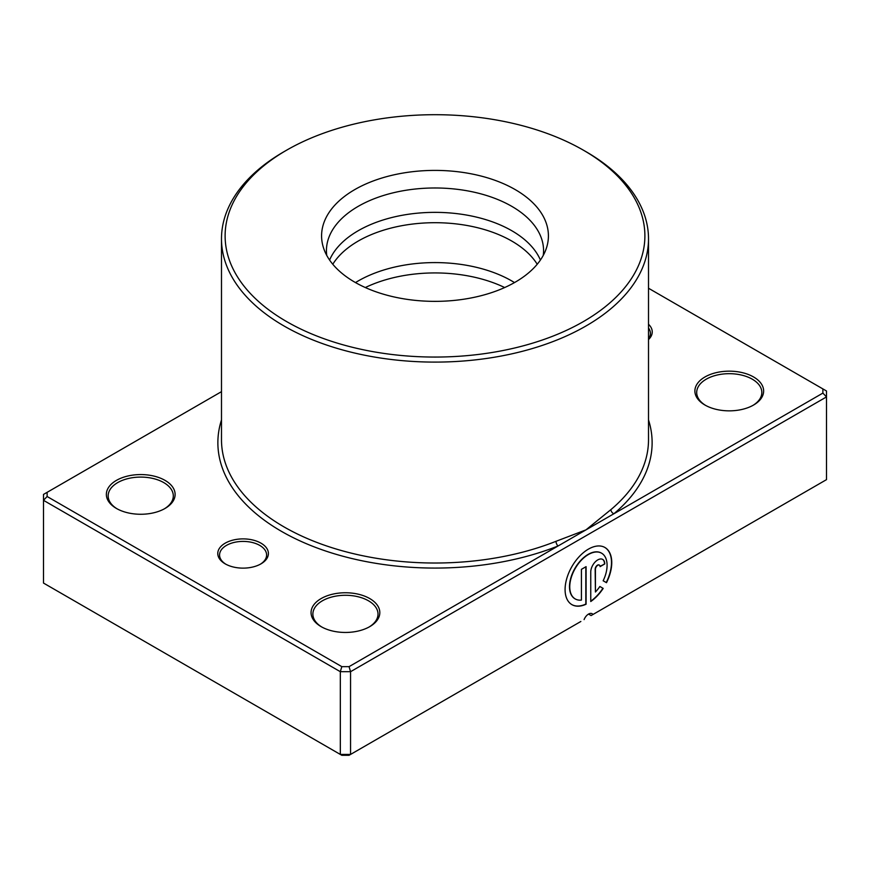 <?xml version="1.0" encoding="UTF-8"?>
<svg xmlns="http://www.w3.org/2000/svg" width="870" height="870" viewBox="0 0 870 870"><rect width="100%" height="100%" fill="white"/><g stroke="black" fill="none" stroke-linecap="round" stroke-linejoin="round"><path stroke-width="1.3" d="M225.178 563.847L225.178 563.847A25.328 14.627 180 0 1 225.178 543.174A25.328 14.627 180 0 1 261 543.174A25.328 14.627 180 0 1 261 563.847A25.328 14.627 180 0 1 225.178 563.847M260.337 564.217A23.523 13.583 0 0 0 266.611 554.984A23.523 13.583 0 0 0 259.717 545.381A23.523 13.583 0 0 0 234.084 542.445A23.523 13.583 0 0 0 219.566 554.984A23.523 13.583 0 0 0 225.841 564.217M515.192 189.584A113.404 65.478 0 0 0 381.821 178.045A113.404 65.478 0 0 0 323.64 248.287A113.404 65.478 0 0 0 354.808 282.185A113.404 65.478 0 0 0 468.234 298.486A113.404 65.478 0 0 0 546.36 248.287A113.404 65.478 0 0 0 515.192 189.584M543.25 255.41A108.565 62.673 0 0 0 543.565 250.658A108.565 62.673 0 0 0 511.767 206.342A108.565 62.673 0 0 0 393.457 192.749A108.565 62.673 0 0 0 326.435 250.658A108.565 62.673 0 0 0 326.75 255.41M221.491 391.652L47.121 492.333L47.121 496.509L341.823 666.648L349.055 666.648L558.061 545.99A3.621 1.675 68.3 0 1 556.006 541.314L585.967 529.873L610.903 509.624A213.509 123.268 0 0 0 648.509 439.752L648.509 238.837A213.509 123.268 180 0 1 516.704 352.72A213.509 123.268 180 0 1 284.033 326A213.509 123.268 180 0 1 221.491 238.837A213.509 123.268 180 0 1 284.022 151.674L286.589 150.195A209.887 121.18 0 0 0 286.589 321.563A209.887 121.18 0 0 0 583.411 321.574A209.887 121.18 0 0 0 583.411 150.195L585.967 151.674A213.509 123.268 180 0 1 585.978 151.674A213.509 123.268 180 0 1 648.509 238.837M575.092 598.864A26.394 15.247 -60 0 1 574.961 598.788A26.394 15.247 -60 0 1 570.916 577.636A26.394 15.247 -60 0 1 588.163 554.375A26.394 15.247 -60 0 1 601.366 553.059A26.394 15.247 -60 0 1 601.485 553.135M603.16 580.779A26.394 15.247 120 0 0 601.616 553.211A26.394 15.247 120 0 0 588.414 554.516A26.394 15.247 120 0 0 571.177 577.778A26.394 15.247 120 0 0 575.222 598.93A26.394 15.247 120 0 0 581.421 600.093L581.421 569.339L586.086 566.642L586.086 604.226A32.995 19.053 -60 0 1 571.916 604.65A32.995 19.053 -60 0 1 566.859 578.213A32.995 19.053 -60 0 1 588.414 549.133A32.995 19.053 -60 0 1 604.922 547.491A32.995 19.053 -60 0 1 606.488 582.693L603.16 580.779M571.797 604.574A32.995 19.053 120 0 0 585.825 604.084L586.086 604.226M590.752 572.036A9.896 5.72 -60 0 1 597.755 559.91A9.896 5.72 -60 0 1 602.703 559.421A9.896 5.72 -60 0 1 604.748 563.945L600.082 566.642A3.295 1.903 120 0 0 599.397 565.13A3.295 1.903 120 0 0 597.755 565.293A3.295 1.903 120 0 0 595.417 569.339L595.417 592.013A26.394 15.247 120 0 0 599.865 586.489L603.182 588.414A32.995 19.053 -60 0 1 590.752 601.529L590.752 572.036M595.417 592.013L595.167 569.187A3.295 1.903 -60 0 1 597.494 565.152A3.295 1.903 -60 0 1 599.147 564.989A3.295 1.903 -60 0 1 599.267 565.065M332.786 264.252A108.565 62.673 180 0 1 511.767 241.055A108.565 62.673 180 0 1 537.214 264.252M329.589 260.043A108.565 62.673 180 0 1 372.447 223.808A108.565 62.673 180 0 1 497.553 223.808A108.565 62.673 180 0 1 511.767 230.713A108.565 62.673 180 0 1 540.411 260.043M365.313 287.546A108.565 62.673 180 0 1 504.687 287.546M355.504 282.576A108.565 62.673 180 0 1 372.447 274.039A108.565 62.673 180 0 1 497.553 274.039A108.565 62.673 180 0 1 511.767 280.945A108.565 62.673 180 0 1 514.496 282.576M704.961 405.039A34.376 19.847 180 0 1 704.95 405.039A34.376 19.847 180 0 1 704.961 376.971A34.376 19.847 180 0 1 753.572 376.971A34.376 19.847 180 0 1 753.572 405.039A34.376 19.847 180 0 1 704.961 405.039M752.92 405.409A32.571 18.803 0 0 0 761.837 392.479A32.571 18.803 0 0 0 752.289 379.189A32.571 18.803 0 0 0 716.804 375.111A32.571 18.803 0 0 0 696.696 392.479A32.571 18.803 0 0 0 705.613 405.409M321.128 626.639L321.128 626.639A34.376 19.847 180 0 1 321.128 598.571A34.376 19.847 180 0 1 369.75 598.571A34.376 19.847 180 0 1 369.75 626.639A34.376 19.847 180 0 1 321.128 626.639M369.097 627.009A32.571 18.803 0 0 0 378.015 614.079A32.571 18.803 0 0 0 368.467 600.789A32.571 18.803 0 0 0 332.982 596.711A32.571 18.803 0 0 0 312.874 614.079A32.571 18.803 0 0 0 321.791 627.009M116.428 508.45L116.428 508.45A34.376 19.847 180 0 1 116.428 480.381A34.376 19.847 180 0 1 165.039 480.381A34.376 19.847 180 0 1 165.05 508.45A34.376 19.847 180 0 1 116.428 508.45M164.386 508.819A32.571 18.803 0 0 0 173.304 495.9A32.571 18.803 0 0 0 163.767 482.6A32.571 18.803 0 0 0 128.271 478.522A32.571 18.803 0 0 0 108.163 495.9A32.571 18.803 0 0 0 117.08 508.819M584.096 619.592A7.243 4.176 -60 0 1 592.144 613.72A7.243 4.176 -60 0 1 592.959 614.481L826.5 479.642L826.5 396.916L350.556 671.694L350.556 754.431L580.856 621.474M592.959 614.481L591.089 615.558L588.533 614.079M47.121 496.509L43.5 500.326L43.5 583.063L340.322 754.431L350.556 754.431L349.055 755.29L341.823 755.29L340.322 754.431L340.322 671.694L43.5 500.326L43.5 494.421L47.121 492.333M349.055 666.648L350.556 671.694L340.322 671.694L341.823 666.648M822.879 388.912L826.5 391L826.5 396.916L822.879 393.099L822.879 388.912L648.509 288.242M648.509 324.271A25.328 14.627 180 0 1 648.509 339.561M221.491 419.916A217.119 125.356 180 0 0 281.467 531.352A217.119 125.356 180 0 0 558.061 545.99L822.879 393.099M585.978 151.674L583.411 150.195A209.887 121.18 0 0 0 286.589 150.195M600.072 566.359L604.748 563.945M604.498 563.803A9.896 5.72 120 0 0 602.573 559.345M590.752 601.203A32.995 19.053 120 0 0 602.932 588.261L603.182 588.414M602.932 588.261L599.865 586.489M606.227 582.541A32.995 19.053 120 0 0 604.791 547.426M585.825 604.084L585.825 566.794M648.509 419.916A217.119 125.356 180 0 1 613.883 513.757A3.621 2.436 50 0 1 610.903 509.624M648.509 338.778A23.523 13.583 0 0 0 650.434 333.395A23.523 13.583 0 0 0 648.509 328.001M221.491 238.837L221.491 439.752A213.509 123.268 0 0 0 284.033 526.915A213.509 123.268 0 0 0 556.006 541.314"/></g></svg>
